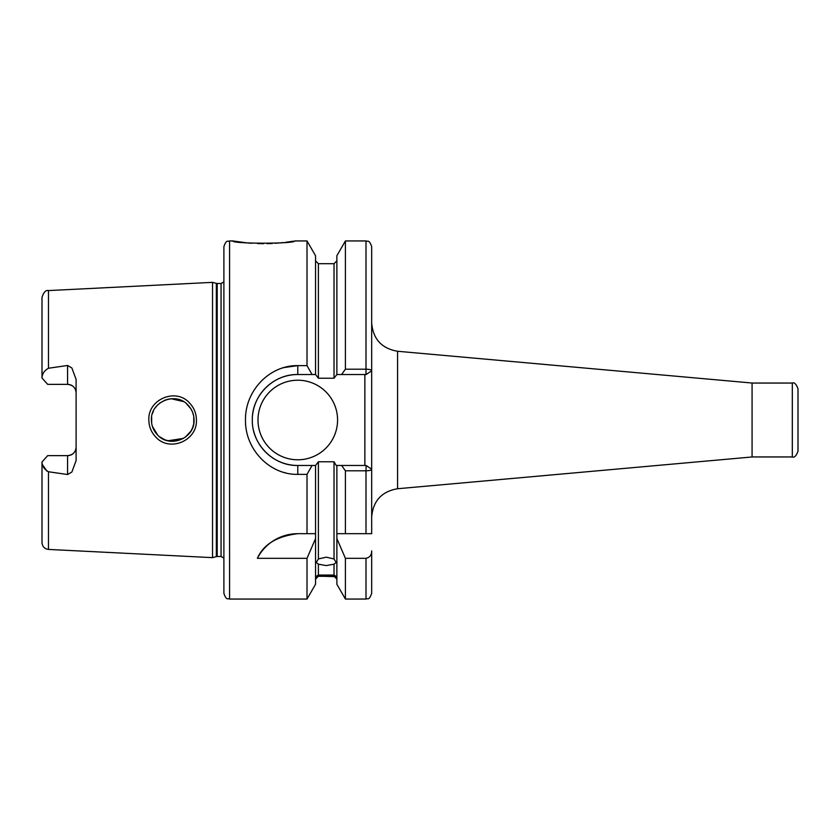 <?xml version="1.0" encoding="UTF-8"?>
<svg xmlns="http://www.w3.org/2000/svg" width="840" height="840" viewBox="0 0 840 840"><rect width="100%" height="100%" fill="white"/><g stroke="black" fill="none" stroke-linecap="round" stroke-linejoin="round"><path stroke-width="1.26" d="M187.824 404.943C175.686 391.282 150.423 401.772 151.421 420C151.484 425.828 153.573 430.857 157.678 435.089C169.995 448.697 195.017 438.207 194.05 420C193.966 414.162 191.898 409.143 187.824 404.943M148.848 420C147.725 399.252 175.959 387.534 189.483 402.938C194.009 407.683 196.329 413.375 196.423 420C197.495 440.675 169.565 452.477 155.82 437.094C151.274 432.348 148.942 426.647 148.848 420M229.583 599.057C227.892 597.965 226.601 601.135 223.892 593.365L223.892 246.635C226.601 238.865 227.892 242.036 229.583 240.944L229.583 599.057L307.01 599.057L315.556 584.262L315.556 533.683L307.01 533.683L307.01 474.369L297.791 474.369C269.651 474.978 244.902 449.201 245.49 420C244.976 390.737 269.577 365.075 297.791 365.631L307.01 365.631L307.01 240.944L294.525 240.944C296.425 243.925 230.916 243.915 232.838 240.944L246.677 242.844M247.779 242.949L251.916 243.285M257.523 243.579L263.655 243.684M267.057 243.653L269.714 243.579M269.934 243.569L272.265 243.474M275.31 243.296L283.364 242.571M285.548 242.309L289.411 241.773M290.062 241.678L293.244 241.174M297.791 533.683A45.476 45.476 0 0 0 257.365 558.327C263.424 544.446 276.895 536.235 297.791 533.683L315.556 533.683L315.556 465.476L318.392 461.769L318.392 558.957L316.26 562.538L318.392 564.165L318.392 575.064C315.567 576.618 315.567 576.975 318.392 576.135L315.556 579.159M318.392 558.957L326.214 557.183L334.026 558.957L334.026 461.769L336.221 465.476L366.125 465.476L365.999 470.81L345.408 470.81L341.607 465.476M336.872 579.159L334.026 576.135C336.851 576.975 336.851 576.618 334.026 575.064L334.026 564.165L326.214 565.582L318.392 564.165M316.26 576.681L318.392 576.135L336.157 576.681M318.392 575.064L334.026 575.064M67.578 365.474L48.479 368.245C44.331 370.577 42.168 373.832 42 378.01L47.68 384.363L67.578 384.363A8.526 8.526 0 0 1 76.104 392.889C75.695 387.796 72.849 384.951 67.578 384.363L67.578 365.474L71.883 367.994L76.104 379.439L76.104 460.562L71.883 472.007L67.578 474.527L67.578 455.637A8.526 8.526 0 0 0 76.104 447.111C75.684 452.214 72.839 455.06 67.578 455.637L47.68 455.637L42 461.99C42.168 466.169 44.331 469.423 48.479 471.755L67.578 474.527M257.995 420A39.785 39.785 0 0 0 297.791 459.784A39.785 39.785 0 0 0 337.575 420A39.785 39.785 0 0 0 297.791 380.216A39.785 39.785 0 0 0 257.995 420M307.01 365.631L312.07 374.524L297.791 374.524A45.476 45.476 0 0 0 252.609 414.803M284.046 367.542L297.791 365.631L297.791 374.524C273.346 373.989 251.78 395.619 252.315 420C251.727 444.318 273.409 466.053 297.791 465.476L312.07 465.476L307.01 474.369M193.631 424.231L192.612 427.718M190.848 431.235L185.189 437.294M183.488 438.406L167.895 440.759M164.966 439.856L159.464 436.674M157.678 435.089L152.366 426.279M151.662 423.224L151.652 416.84M190.806 431.308L192.444 428.138M193.736 423.654L193.757 416.451M164.43 439.625L168.483 440.885M171.266 441.263L183.498 438.396M798 388.742L798 451.259C796.204 455.973 794.315 457.863 792.32 456.95L792.32 383.05C794.315 382.137 796.204 384.027 798 388.742M216.332 283.374L217.214 283.49L217.214 556.51L216.332 556.626L216.332 283.374L212.531 282.356L212.531 557.645L48.479 549.423C44.52 548.867 42.357 546.599 42 542.619L42 461.99M283.479 367.71L282.692 367.952M334.026 564.165L336.157 562.538L334.026 558.957M334.026 461.769L318.392 461.769M46.946 471.167L42.504 464.741M284.088 472.469L285.327 472.794M307.01 599.057L307.01 558.327L315.556 538.566M257.365 558.327L307.01 558.327M315.556 465.476L312.07 465.476M345.408 369.191L345.408 240.944L336.872 255.738L336.872 374.524L341.607 374.524L345.408 369.191L365.999 369.191L365.999 240.944C367.657 242.036 368.959 238.844 371.679 246.635L371.679 533.683L345.408 533.683L345.408 470.81M336.872 538.566L345.408 558.327L345.408 599.057L336.872 584.262L336.872 533.683L345.408 533.683L336.872 533.683L336.872 465.476M366.125 465.476L371.679 469.224C371.269 470.232 369.369 470.757 365.999 470.81L365.999 533.683M312.07 374.524L315.556 374.524L315.556 255.738L307.01 240.944M318.392 378.231L334.026 378.231L334.026 263.687L318.392 263.687L318.392 378.231L315.556 374.524M341.607 374.524L365.999 374.524L365.999 369.191C369.369 369.243 371.259 369.768 371.679 370.776L366.125 374.524M371.679 550.893L371.679 593.365L371.679 550.893C371.69 554.977 369.8 557.456 365.999 558.327L345.408 558.327M336.872 374.524L334.026 378.231M42 378.01L42 297.381C43.691 292.142 45.854 289.873 48.479 290.577L48.479 368.245M193.662 415.937L192.612 412.304M192.476 411.947L190.796 408.681L186.312 403.568M164.976 400.144L168.809 399.053M171.192 398.738L183.414 401.552M171.129 398.748L167.738 399.273M165.008 400.134L159.442 403.337M157.311 405.279L155.043 408.114M153.531 410.76L152.345 413.784M364.865 465.476L364.865 374.524M253.617 430.794A45.476 45.476 0 0 0 297.791 465.476L297.791 474.369M752.073 383.03L752.073 456.971L752.073 383.03L397.572 351.267L397.572 488.733C381.665 491.516 373.034 500.945 371.679 517.041M217.214 283.49L221.056 283.49L221.056 556.51L223.892 558.033M48.479 471.755L48.479 549.423M345.408 599.057L365.999 599.057L365.999 558.327M67.578 384.363A8.526 8.526 0 0 1 76.104 392.889M752.577 383.05L792.32 383.05M48.479 290.577L212.531 282.356M229.583 240.944L232.838 240.944M334.026 576.313L318.392 576.313M345.408 240.944L365.999 240.944M334.026 263.687L336.872 260.841M318.392 263.687L315.556 260.841M365.999 599.057C367.752 597.839 368.802 601.367 371.679 593.365M216.332 556.626L212.531 557.645M217.214 556.51L221.056 556.51M221.056 283.49L223.892 281.967M752.577 456.95L792.32 456.95M752.073 456.971L397.572 488.733M397.572 351.267C381.665 348.485 373.034 339.056 371.679 322.959"/></g></svg>

